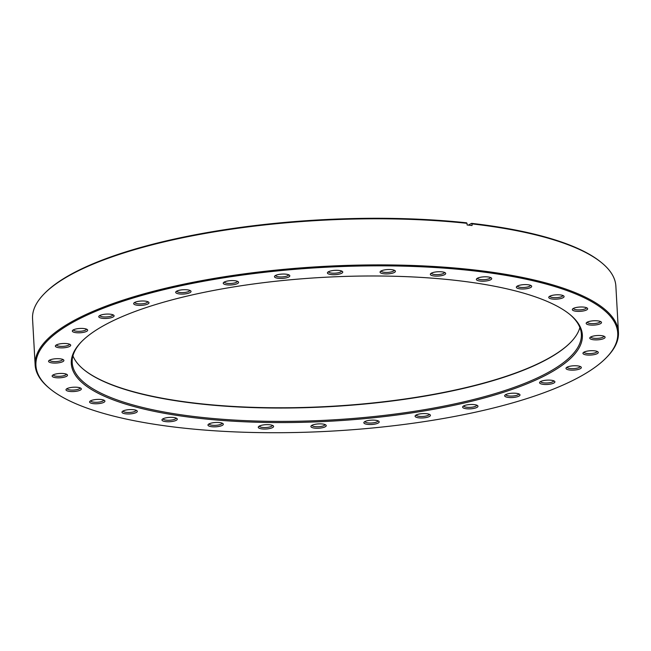 <?xml version="1.0" encoding="UTF-8"?>
<svg xmlns="http://www.w3.org/2000/svg" width="651" height="651" viewBox="0 0 651 651"><rect width="100%" height="100%" fill="white"/><g stroke="black" fill="none" stroke-linecap="round" stroke-linejoin="round"><path stroke-width="0.98" d="M394.14 270.198A6.494 1.823 -3.2 0 1 394.14 270.214A6.494 1.823 -3.2 0 1 385.001 272.378A6.494 1.823 -3.2 0 1 381.185 270.938A6.494 1.823 -3.2 0 1 381.177 270.922M390.877 269.579A7.682 2.165 -3.2 0 1 395.027 270.678A7.682 2.165 -3.2 0 1 392.846 273.07A7.682 2.165 -3.2 0 1 384.578 273.851A7.682 2.165 -3.2 0 1 380.355 271.491A7.682 2.165 -3.2 0 1 390.877 269.579M341.506 270.987A6.494 1.823 -3.2 0 1 341.515 271.003A6.494 1.823 -3.2 0 1 332.368 273.168A6.494 1.823 -3.2 0 1 328.552 271.727A6.494 1.823 -3.2 0 1 328.552 271.711M338.243 270.368A7.682 2.165 -3.2 0 1 342.393 271.459A7.682 2.165 -3.2 0 1 340.213 273.851A7.682 2.165 -3.2 0 1 331.945 274.641A7.682 2.165 -3.2 0 1 327.722 272.281A7.682 2.165 -3.2 0 1 338.243 270.368M288.564 274.722A6.494 1.823 -3.2 0 1 288.564 274.738A6.494 1.823 -3.2 0 1 279.417 276.903A6.494 1.823 -3.2 0 1 275.601 275.463A6.494 1.823 -3.2 0 1 275.601 275.446M285.293 274.104A7.682 2.165 -3.2 0 1 289.443 275.202A7.682 2.165 -3.2 0 1 287.262 277.595A7.682 2.165 -3.2 0 1 278.994 278.376A7.682 2.165 -3.2 0 1 274.771 276.016A7.682 2.165 -3.2 0 1 285.293 274.104M237.33 281.273A6.494 1.823 -3.2 0 1 237.33 281.281A6.494 1.823 -3.2 0 1 228.184 283.445A6.494 1.823 -3.2 0 1 224.367 282.005A6.494 1.823 -3.2 0 1 224.367 281.997M234.059 280.654A7.682 2.165 -3.2 0 1 238.209 281.745A7.682 2.165 -3.2 0 1 236.028 284.137A7.682 2.165 -3.2 0 1 227.76 284.926A7.682 2.165 -3.2 0 1 223.537 282.567A7.682 2.165 -3.2 0 1 234.059 280.654M189.783 290.37A6.494 1.823 -3.2 0 1 189.783 290.379A6.494 1.823 -3.2 0 1 180.636 292.551A6.494 1.823 -3.2 0 1 176.82 291.103A6.494 1.823 -3.2 0 1 176.82 291.095M186.52 289.752A7.682 2.165 -3.2 0 1 190.662 290.842A7.682 2.165 -3.2 0 1 188.481 293.235A7.682 2.165 -3.2 0 1 180.213 294.024A7.682 2.165 -3.2 0 1 175.99 291.664A7.682 2.165 -3.2 0 1 186.52 289.752M147.744 301.673A6.494 1.823 -3.2 0 1 147.744 301.69A6.494 1.823 -3.2 0 1 138.606 303.854A6.494 1.823 -3.2 0 1 134.781 302.414A6.494 1.823 -3.2 0 1 134.781 302.398M144.481 301.055A7.682 2.165 -3.2 0 1 148.631 302.145A7.682 2.165 -3.2 0 1 146.451 304.538A7.682 2.165 -3.2 0 1 138.175 305.327A7.682 2.165 -3.2 0 1 133.96 302.967A7.682 2.165 -3.2 0 1 144.481 301.055M112.843 314.75A6.494 1.823 -3.2 0 1 112.843 314.759A6.494 1.823 -3.2 0 1 103.696 316.931A6.494 1.823 -3.2 0 1 99.88 315.491A6.494 1.823 -3.2 0 1 99.88 315.475M109.58 314.132A7.682 2.165 -3.2 0 1 113.73 315.222A7.682 2.165 -3.2 0 1 111.549 317.615A7.682 2.165 -3.2 0 1 103.273 318.404A7.682 2.165 -3.2 0 1 99.058 316.044A7.682 2.165 -3.2 0 1 109.58 314.132M86.404 329.097A6.494 1.823 -3.2 0 1 86.412 329.105A6.494 1.823 -3.2 0 1 77.266 331.278A6.494 1.823 -3.2 0 1 73.449 329.829A6.494 1.823 -3.2 0 1 73.441 329.821M83.141 328.478A7.682 2.165 -3.2 0 1 87.291 329.569A7.682 2.165 -3.2 0 1 85.11 331.961A7.682 2.165 -3.2 0 1 76.842 332.751A7.682 2.165 -3.2 0 1 72.619 330.391A7.682 2.165 -3.2 0 1 83.141 328.478M69.462 344.159A6.494 1.823 -3.2 0 1 69.462 344.167A6.494 1.823 -3.2 0 1 60.315 346.34A6.494 1.823 -3.2 0 1 56.499 344.892A6.494 1.823 -3.2 0 1 56.499 344.884M66.19 343.541A7.682 2.165 -3.2 0 1 70.341 344.631A7.682 2.165 -3.2 0 1 68.16 347.024A7.682 2.165 -3.2 0 1 59.892 347.813A7.682 2.165 -3.2 0 1 55.669 345.453A7.682 2.165 -3.2 0 1 66.19 343.541M62.651 359.36A6.494 1.823 -3.2 0 1 62.651 359.368A6.494 1.823 -3.2 0 1 53.504 361.541A6.494 1.823 -3.2 0 1 49.688 360.093A6.494 1.823 -3.2 0 1 49.688 360.084M59.379 358.742A7.682 2.165 -3.2 0 1 63.529 359.832A7.682 2.165 -3.2 0 1 61.349 362.225A7.682 2.165 -3.2 0 1 53.081 363.014A7.682 2.165 -3.2 0 1 48.858 360.654A7.682 2.165 -3.2 0 1 59.379 358.742M66.231 374.113A6.494 1.823 -3.2 0 1 66.231 374.13A6.494 1.823 -3.2 0 1 57.093 376.294A6.494 1.823 -3.2 0 1 53.268 374.854A6.494 1.823 -3.2 0 1 53.268 374.838M62.968 373.495A7.682 2.165 -3.2 0 1 67.118 374.585A7.682 2.165 -3.2 0 1 64.937 376.978A7.682 2.165 -3.2 0 1 56.67 377.767A7.682 2.165 -3.2 0 1 52.446 375.407A7.682 2.165 -3.2 0 1 62.968 373.495M80.081 387.858A6.494 1.823 -3.2 0 1 80.081 387.866A6.494 1.823 -3.2 0 1 70.943 390.039A6.494 1.823 -3.2 0 1 67.118 388.59A6.494 1.823 -3.2 0 1 67.118 388.582M76.818 387.239A7.682 2.165 -3.2 0 1 80.968 388.33A7.682 2.165 -3.2 0 1 78.787 390.722A7.682 2.165 -3.2 0 1 70.511 391.511A7.682 2.165 -3.2 0 1 66.296 389.152A7.682 2.165 -3.2 0 1 76.818 387.239M103.655 400.056A6.494 1.823 -3.2 0 1 103.664 400.072A6.494 1.823 -3.2 0 1 94.517 402.237A6.494 1.823 -3.2 0 1 90.701 400.796A6.494 1.823 -3.2 0 1 90.701 400.78M100.392 399.437A7.682 2.165 -3.2 0 1 104.542 400.536A7.682 2.165 -3.2 0 1 102.362 402.928A7.682 2.165 -3.2 0 1 94.094 403.71A7.682 2.165 -3.2 0 1 89.871 401.358A7.682 2.165 -3.2 0 1 100.392 399.437M136.059 410.252A6.494 1.823 -3.2 0 1 136.059 410.26A6.494 1.823 -3.2 0 1 126.921 412.433A6.494 1.823 -3.2 0 1 123.096 410.984A6.494 1.823 -3.2 0 1 123.096 410.976M132.796 409.634A7.682 2.165 -3.2 0 1 136.946 410.724A7.682 2.165 -3.2 0 1 134.765 413.116A7.682 2.165 -3.2 0 1 126.489 413.906A7.682 2.165 -3.2 0 1 122.274 411.546A7.682 2.165 -3.2 0 1 132.796 409.634M176.039 418.04A6.494 1.823 -3.2 0 1 176.039 418.056A6.494 1.823 -3.2 0 1 166.892 420.22A6.494 1.823 -3.2 0 1 163.076 418.78A6.494 1.823 -3.2 0 1 163.076 418.764M172.775 417.421A7.682 2.165 -3.2 0 1 176.917 418.52A7.682 2.165 -3.2 0 1 174.745 420.912A7.682 2.165 -3.2 0 1 166.469 421.693A7.682 2.165 -3.2 0 1 162.254 419.334A7.682 2.165 -3.2 0 1 172.775 417.421M222.056 423.134A6.494 1.823 -3.2 0 1 222.056 423.142A6.494 1.823 -3.2 0 1 212.918 425.315A6.494 1.823 -3.2 0 1 209.093 423.866A6.494 1.823 -3.2 0 1 209.093 423.858M218.793 422.515A7.682 2.165 -3.2 0 1 222.943 423.606A7.682 2.165 -3.2 0 1 220.762 425.998A7.682 2.165 -3.2 0 1 212.486 426.787A7.682 2.165 -3.2 0 1 208.271 424.428A7.682 2.165 -3.2 0 1 218.793 422.515M272.346 425.323A6.494 1.823 -3.2 0 1 272.354 425.339A6.494 1.823 -3.2 0 1 263.207 427.504A6.494 1.823 -3.2 0 1 259.391 426.063A6.494 1.823 -3.2 0 1 259.391 426.047M269.083 424.704A7.682 2.165 -3.2 0 1 273.233 425.803A7.682 2.165 -3.2 0 1 271.052 428.195A7.682 2.165 -3.2 0 1 262.784 428.976A7.682 2.165 -3.2 0 1 258.561 426.625A7.682 2.165 -3.2 0 1 269.083 424.704M324.979 424.542A6.494 1.823 -3.2 0 1 324.979 424.55A6.494 1.823 -3.2 0 1 315.841 426.714A6.494 1.823 -3.2 0 1 312.016 425.274A6.494 1.823 -3.2 0 1 312.016 425.266M321.716 423.923A7.682 2.165 -3.2 0 1 325.866 425.013A7.682 2.165 -3.2 0 1 323.685 427.406A7.682 2.165 -3.2 0 1 315.418 428.195A7.682 2.165 -3.2 0 1 311.194 425.835A7.682 2.165 -3.2 0 1 321.716 423.923M377.93 420.798A6.494 1.823 -3.2 0 1 377.93 420.815A6.494 1.823 -3.2 0 1 368.791 422.979A6.494 1.823 -3.2 0 1 364.967 421.539A6.494 1.823 -3.2 0 1 364.967 421.522M374.667 420.18A7.682 2.165 -3.2 0 1 378.817 421.278A7.682 2.165 -3.2 0 1 376.636 423.671A7.682 2.165 -3.2 0 1 368.36 424.452A7.682 2.165 -3.2 0 1 364.145 422.092A7.682 2.165 -3.2 0 1 374.667 420.18M429.164 414.256A6.494 1.823 -3.2 0 1 429.164 414.272A6.494 1.823 -3.2 0 1 420.025 416.437A6.494 1.823 -3.2 0 1 416.201 414.996A6.494 1.823 -3.2 0 1 416.201 414.98M425.9 413.637A7.682 2.165 -3.2 0 1 430.051 414.728A7.682 2.165 -3.2 0 1 427.87 417.12A7.682 2.165 -3.2 0 1 419.594 417.909A7.682 2.165 -3.2 0 1 415.379 415.55A7.682 2.165 -3.2 0 1 425.9 413.637M476.711 405.158A6.494 1.823 -3.2 0 1 476.711 405.166A6.494 1.823 -3.2 0 1 467.573 407.339A6.494 1.823 -3.2 0 1 463.748 405.89A6.494 1.823 -3.2 0 1 463.748 405.882M473.448 404.54A7.682 2.165 -3.2 0 1 477.598 405.63A7.682 2.165 -3.2 0 1 475.417 408.022A7.682 2.165 -3.2 0 1 467.141 408.812A7.682 2.165 -3.2 0 1 462.926 406.452A7.682 2.165 -3.2 0 1 473.448 404.54M518.741 393.855A6.494 1.823 -3.2 0 1 518.749 393.863A6.494 1.823 -3.2 0 1 509.603 396.028A6.494 1.823 -3.2 0 1 505.786 394.587A6.494 1.823 -3.2 0 1 505.786 394.579M515.478 393.237A7.682 2.165 -3.2 0 1 519.628 394.327A7.682 2.165 -3.2 0 1 517.447 396.719A7.682 2.165 -3.2 0 1 509.18 397.509A7.682 2.165 -3.2 0 1 504.956 395.149A7.682 2.165 -3.2 0 1 515.478 393.237M553.651 380.778A6.494 1.823 -3.2 0 1 553.651 380.786A6.494 1.823 -3.2 0 1 544.505 382.951A6.494 1.823 -3.2 0 1 540.688 381.51A6.494 1.823 -3.2 0 1 540.688 381.502M550.388 380.16A7.682 2.165 -3.2 0 1 554.53 381.25A7.682 2.165 -3.2 0 1 552.357 383.642A7.682 2.165 -3.2 0 1 544.081 384.432A7.682 2.165 -3.2 0 1 539.866 382.072A7.682 2.165 -3.2 0 1 550.388 380.16M580.082 366.432A6.494 1.823 -3.2 0 1 580.09 366.44A6.494 1.823 -3.2 0 1 570.943 368.612A6.494 1.823 -3.2 0 1 567.127 367.164A6.494 1.823 -3.2 0 1 567.119 367.156M576.819 365.813A7.682 2.165 -3.2 0 1 580.969 366.904A7.682 2.165 -3.2 0 1 578.788 369.296A7.682 2.165 -3.2 0 1 570.52 370.085A7.682 2.165 -3.2 0 1 566.297 367.725A7.682 2.165 -3.2 0 1 576.819 365.813M597.032 351.369A6.494 1.823 -3.2 0 1 597.032 351.377A6.494 1.823 -3.2 0 1 587.894 353.55A6.494 1.823 -3.2 0 1 584.069 352.101A6.494 1.823 -3.2 0 1 584.069 352.093M593.769 350.751A7.682 2.165 -3.2 0 1 597.919 351.841A7.682 2.165 -3.2 0 1 595.738 354.234A7.682 2.165 -3.2 0 1 587.462 355.023A7.682 2.165 -3.2 0 1 583.247 352.663A7.682 2.165 -3.2 0 1 593.769 350.751M603.843 336.168A6.494 1.823 -3.2 0 1 603.843 336.176A6.494 1.823 -3.2 0 1 594.705 338.349A6.494 1.823 -3.2 0 1 590.88 336.901A6.494 1.823 -3.2 0 1 590.88 336.892M600.58 335.55A7.682 2.165 -3.2 0 1 604.73 336.64A7.682 2.165 -3.2 0 1 602.549 339.033A7.682 2.165 -3.2 0 1 594.273 339.822A7.682 2.165 -3.2 0 1 590.058 337.462A7.682 2.165 -3.2 0 1 600.58 335.55M600.255 321.415A6.494 1.823 -3.2 0 1 600.263 321.423A6.494 1.823 -3.2 0 1 591.116 323.588A6.494 1.823 -3.2 0 1 587.3 322.147A6.494 1.823 -3.2 0 1 587.3 322.139M596.991 320.797A7.682 2.165 -3.2 0 1 601.142 321.887A7.682 2.165 -3.2 0 1 598.961 324.279A7.682 2.165 -3.2 0 1 590.693 325.069A7.682 2.165 -3.2 0 1 586.47 322.709A7.682 2.165 -3.2 0 1 596.991 320.797M586.413 307.671A6.494 1.823 -3.2 0 1 586.413 307.679A6.494 1.823 -3.2 0 1 577.266 309.852A6.494 1.823 -3.2 0 1 573.45 308.403A6.494 1.823 -3.2 0 1 573.45 308.395M583.141 307.052A7.682 2.165 -3.2 0 1 587.292 308.143A7.682 2.165 -3.2 0 1 585.111 310.535A7.682 2.165 -3.2 0 1 576.843 311.324A7.682 2.165 -3.2 0 1 572.62 308.965A7.682 2.165 -3.2 0 1 583.141 307.052M562.83 295.464A6.494 1.823 -3.2 0 1 562.83 295.481A6.494 1.823 -3.2 0 1 553.692 297.645A6.494 1.823 -3.2 0 1 549.867 296.205A6.494 1.823 -3.2 0 1 549.867 296.189M559.567 294.846A7.682 2.165 -3.2 0 1 563.717 295.945A7.682 2.165 -3.2 0 1 561.536 298.337A7.682 2.165 -3.2 0 1 553.269 299.118A7.682 2.165 -3.2 0 1 549.045 296.758A7.682 2.165 -3.2 0 1 559.567 294.846M530.435 285.276A6.494 1.823 -3.2 0 1 530.435 285.284A6.494 1.823 -3.2 0 1 521.288 287.457A6.494 1.823 -3.2 0 1 517.472 286.009A6.494 1.823 -3.2 0 1 517.472 286.001M527.172 284.658A7.682 2.165 -3.2 0 1 531.314 285.748A7.682 2.165 -3.2 0 1 529.133 288.141A7.682 2.165 -3.2 0 1 520.865 288.93A7.682 2.165 -3.2 0 1 516.642 286.57A7.682 2.165 -3.2 0 1 527.172 284.658M490.455 277.481A6.494 1.823 -3.2 0 1 490.455 277.497A6.494 1.823 -3.2 0 1 481.309 279.661A6.494 1.823 -3.2 0 1 477.492 278.221A6.494 1.823 -3.2 0 1 477.492 278.205M487.192 276.862A7.682 2.165 -3.2 0 1 491.342 277.961A7.682 2.165 -3.2 0 1 489.161 280.353A7.682 2.165 -3.2 0 1 480.886 281.134A7.682 2.165 -3.2 0 1 476.67 278.783A7.682 2.165 -3.2 0 1 487.192 276.862M444.438 272.395A6.494 1.823 -3.2 0 1 444.438 272.403A6.494 1.823 -3.2 0 1 435.291 274.576A6.494 1.823 -3.2 0 1 431.475 273.127A6.494 1.823 -3.2 0 1 431.475 273.119M441.166 271.776A7.682 2.165 -3.2 0 1 445.317 272.867A7.682 2.165 -3.2 0 1 443.136 275.259A7.682 2.165 -3.2 0 1 434.868 276.048A7.682 2.165 -3.2 0 1 430.645 273.689A7.682 2.165 -3.2 0 1 441.166 271.776M431.792 278.132A255.933 72.009 -3.2 0 1 569.959 314.547A255.933 72.009 -3.2 0 1 497.34 394.221A255.933 72.009 -3.2 0 1 221.869 420.432A255.933 72.009 -3.2 0 1 81.342 341.865A255.933 72.009 -3.2 0 1 431.792 278.132M81.782 341.417A254.98 71.74 176.8 0 0 72.196 362.599A254.98 71.74 176.8 0 0 222.203 419.252A254.98 71.74 176.8 0 0 581.359 334.134A254.98 71.74 176.8 0 0 569.479 314.148M83.621 369.459A255.363 71.846 176.8 0 0 221.283 405.638A255.363 71.846 176.8 0 0 570.772 342.223M579.878 327.518A254.98 71.74 -3.2 0 1 570.601 342.402A254.98 71.74 -3.2 0 1 221.462 405.899A254.98 71.74 -3.2 0 1 83.808 369.622A254.98 71.74 -3.2 0 1 72.928 355.861M446.317 268.285A291.355 81.969 176.8 0 0 132.723 298.125A291.355 81.969 176.8 0 0 50.054 388.826A291.355 81.969 176.8 0 0 207.344 430.278A291.355 81.969 176.8 0 0 606.284 357.725A291.355 81.969 176.8 0 0 446.317 268.285M50.054 388.826L49.289 388.199A292.12 82.189 -3.2 0 1 35.13 364.853A292.12 82.189 -3.2 0 1 446.594 267.341A292.12 82.189 -3.2 0 1 618.45 332.246A292.12 82.189 -3.2 0 1 606.976 357.017L606.284 357.725M44.024 293.983L44.716 293.275A291.355 81.969 -3.2 0 1 443.656 220.722A291.355 81.969 -3.2 0 1 466.596 222.813L467.019 223.334A292.12 82.189 176.8 0 0 444.015 221.242A292.12 82.189 176.8 0 0 44.024 293.983A292.12 82.189 176.8 0 0 32.55 318.754L35.13 364.853M618.45 332.246L615.87 286.147A292.12 82.189 176.8 0 0 601.711 262.801A292.12 82.189 176.8 0 0 471.975 223.887L471.56 223.358L468.321 225.116M471.56 223.358A291.355 81.969 -3.2 0 1 600.946 262.174L601.711 262.801M471.975 223.887L472.073 225.531A292.12 82.189 -3.2 0 0 467.109 224.986L467.019 223.334"/></g></svg>
